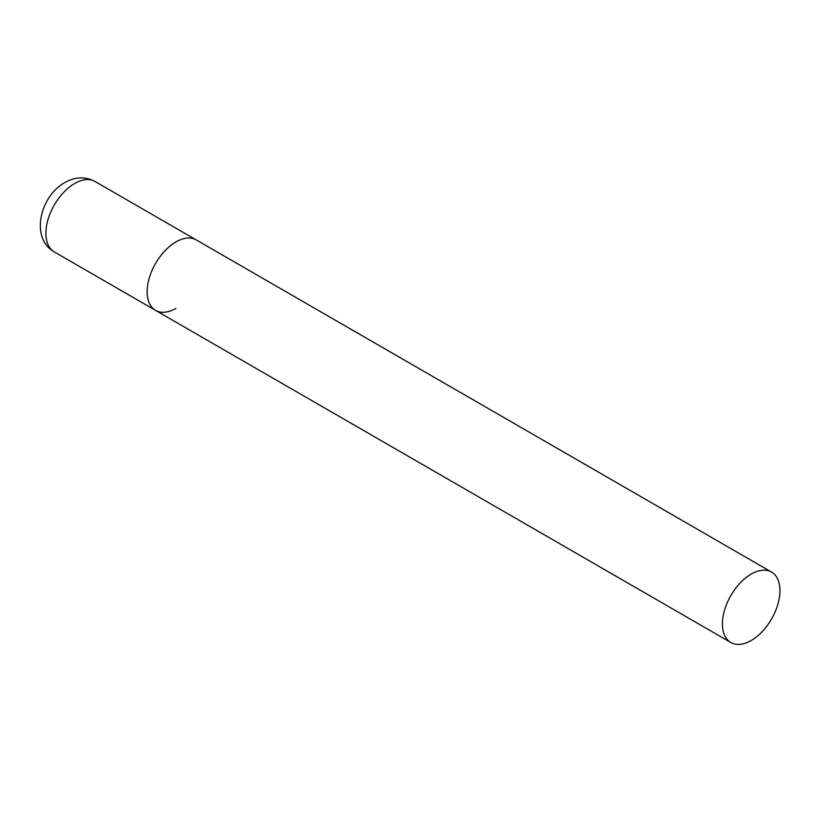 <?xml version="1.0" encoding="UTF-8"?>
<svg xmlns="http://www.w3.org/2000/svg" width="821" height="821" viewBox="0 0 821 821"><rect width="100%" height="100%" fill="white"/><g stroke="black" fill="none" stroke-linecap="round" stroke-linejoin="round"><path stroke-width="1.23" d="M175.92 308.368A40.681 23.481 -60 0 1 155.58 310.389A40.681 23.481 -60 0 1 149.34 277.796A40.681 23.481 -60 0 1 175.92 241.949A40.681 23.481 -60 0 1 196.26 239.927A40.681 23.481 120 0 0 164.908 250.826A40.681 23.481 120 0 0 147.154 291.763A40.681 23.481 120 0 0 155.58 310.389L54.33 251.934A40.681 23.481 -60 0 1 48.1 219.34A40.681 23.481 -60 0 1 74.67 183.494A40.681 23.481 -60 0 1 95.01 181.472C85.179 176.382 75.152 176.731 64.91 182.529C40.445 195.788 29.628 237.998 54.33 251.934M779.95 590.679A40.681 23.481 120 0 0 771.524 572.063A40.681 23.481 120 0 0 740.183 582.961A40.681 23.481 120 0 0 722.418 623.898A40.681 23.481 120 0 0 730.844 642.515A40.681 23.481 120 0 0 762.196 631.616A40.681 23.481 120 0 0 779.95 590.679M771.524 572.063L95.01 181.472M155.58 310.389L730.844 642.515"/></g></svg>
